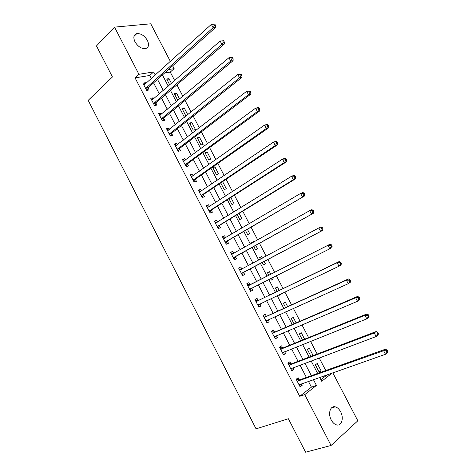 <?xml version="1.0" encoding="UTF-8"?>
<svg xmlns="http://www.w3.org/2000/svg" width="476" height="476" viewBox="0 0 476 476"><rect width="100%" height="100%" fill="white"/><g stroke="black" fill="none" stroke-linecap="round" stroke-linejoin="round"><path stroke-width="0.71" d="M331.237 419.981C327.738 413.65 330.332 405.403 335.229 406.843C337.359 407.414 339.156 409.057 340.632 411.77C344.118 418.017 341.607 426.425 336.562 424.901C334.467 424.306 332.694 422.67 331.237 419.981M134.976 41.811C133.036 37.408 133.655 34.671 136.826 33.594C140.926 33.35 144.448 35.617 147.381 40.389C149.357 44.827 148.708 47.576 145.448 48.641C141.39 48.838 137.903 46.559 134.976 41.811M332.795 372.803L357.827 420.79L331.07 445.465L305.598 452.2L288.373 418.737L256.058 428.846L88.191 100.353L112.437 76.963L96.473 45.946L114.52 27.132L150.755 23.8L170.384 61.428M172.669 65.807L174.145 68.645L168.48 69.55M174.686 80.563L170.265 72.084L174.145 68.645M325.757 370.524L319.188 357.922M317.165 354.031L310.56 341.363M308.597 337.591L301.962 324.858M300.058 321.199L293.394 308.406M291.55 304.866L284.85 292.014M283.065 288.587L276.336 275.669M274.61 272.361L267.869 259.42M266.155 256.13L259.462 243.29M257.706 239.91L251.084 227.207M249.281 223.738L242.736 211.183M240.88 207.619L234.412 195.208M232.514 191.554L226.118 179.285M224.172 175.543L217.853 163.417M215.854 159.585L209.607 147.596M207.566 143.681L201.396 131.828M199.307 127.824L193.208 116.114M191.072 112.021L185.045 100.448M182.867 96.265L176.905 84.835M170.265 72.084L164.601 73.018M320.913 379.729L327.298 374.731M171.449 83.377L168.974 78.623L166.683 79.022L169.73 84.871M179.583 99.008L176.566 93.207L174.293 93.653L177.84 100.466M187.746 114.692L184.176 107.838L181.933 108.332L185.604 115.394L187.383 114.978M189.591 123.052L193.28 130.138L195.493 129.567L191.816 122.51L189.591 123.052M197.278 137.82L200.973 144.924L203.163 144.305L199.48 137.225L197.278 137.82M204.983 152.635L208.69 159.763L210.856 159.091L207.161 151.987L204.983 152.635M212.712 167.492L216.431 174.638L218.579 173.918L214.866 166.796L212.712 167.492M220.727 182.903L224.196 189.567L226.32 188.793L222.601 181.648M228.956 198.712L231.985 204.537L234.085 203.71L230.848 197.498M237.209 214.575L239.797 219.555L241.873 218.68L239.125 213.397M245.485 230.485L247.633 234.614L249.686 233.686L247.431 229.349M254.005 241.986L253.762 241.51L251.721 242.468L252.042 243.093M253.791 246.449L255.493 249.727L257.528 248.746L255.761 245.348M262.413 258.135L261.61 256.594L259.593 257.599L260.426 259.2M262.121 262.46L263.377 264.882L265.388 263.847L264.115 261.407M270.82 274.289L269.481 271.719L267.488 272.778L268.803 275.312M270.517 278.597L271.29 280.084L273.272 278.995L272.534 277.579M279.228 290.437L277.383 286.891L275.408 288.004L277.187 291.419M278.954 294.822L279.222 295.328L281.179 294.192L281.001 293.847M287.659 306.639L285.303 302.111L283.357 303.277L285.594 307.579M296.12 322.895L293.252 317.379L291.33 318.599L294.031 323.799M304.61 339.204L301.225 332.694L299.321 333.968L302.492 340.066M312.643 355.756L313.065 355.447L309.216 348.057L307.341 349.384L310.983 356.387M315.386 364.848L319.259 372.286L321.098 370.875L317.236 363.462L315.386 364.848M151.392 78.599L149.767 75.464L135.071 77.88L299.719 396.318L311.435 387.149L308.436 381.359M306.401 377.438L300.017 365.128M298.041 361.32L291.621 348.944M289.705 345.255L283.256 332.813M281.399 329.237L274.914 316.73M273.117 313.273L266.602 300.707M264.864 297.357L258.313 284.731M256.635 281.495L250.073 268.845M248.407 265.632L241.891 253.071M240.178 249.769L233.74 237.351M231.979 233.96L225.606 221.679M223.803 218.198L217.508 206.06M215.652 202.49L209.428 190.489M207.53 186.83L201.378 174.966M199.432 171.217L193.351 159.496M191.364 155.658L185.354 144.067M183.32 140.146L177.375 128.693M175.299 124.688L169.426 113.365M167.302 109.278L161.501 98.092M159.335 93.915L153.599 82.86M145.834 83.621L145.37 82.723L142.919 83.151L146.679 90.41L149.113 89.964L148.101 88.001M153.7 98.812L153.183 97.812L150.755 98.294L154.527 105.577L156.943 105.077L155.926 103.108M161.59 114.05L161.025 112.955L158.621 113.484L162.399 120.791L164.797 120.238L163.774 118.262M169.51 129.341L168.885 128.139L166.505 128.722L170.301 136.053L172.669 135.446L171.646 133.464M177.447 144.674L176.775 143.371L174.418 144.008L178.226 151.368L180.571 150.702L179.541 148.714M185.414 160.055L184.688 158.651L182.356 159.347L186.175 166.725L188.496 166.005L187.461 164.012M193.405 175.489L192.625 173.984L190.317 174.728L194.148 182.13L196.445 181.356L195.41 179.357M201.425 190.971L200.592 189.359L198.308 190.162L202.151 197.588L204.424 196.761L203.383 194.749M209.47 206.501L208.577 204.787L206.316 205.644L210.172 213.087L212.421 212.207L211.38 210.196M217.532 222.078L216.592 220.263L214.355 221.173L218.222 228.641L220.447 227.706L219.4 225.684M225.63 237.708L224.63 235.787L222.417 236.75L226.302 244.248L228.498 243.254L227.451 241.225M231.033 253.393L233.746 253.387L232.699 251.358L230.509 252.381L234.4 259.896L236.578 258.849L235.525 256.814M241.844 269.017L240.785 266.976L238.625 268.059L242.528 275.598L244.676 274.497L243.623 272.456M249.959 284.696L248.9 282.649L246.764 283.785L250.679 291.354L252.81 290.187L251.75 288.147M258.105 300.421L257.046 298.375L254.934 299.565L258.861 307.157L260.961 305.937L259.902 303.896L258.325 306.122M266.274 316.201L265.209 314.142L263.127 315.392L267.066 323.008L269.142 321.734L268.137 319.789M274.474 332.028L273.402 329.963L271.344 331.272L275.301 338.912L277.347 337.579L276.389 335.729M282.696 347.908L281.625 345.838L279.59 347.2L283.553 354.87L285.582 353.472L284.672 351.722M290.943 363.837L289.872 361.76L287.861 363.182L291.842 370.875L293.841 369.424L292.978 367.764M299.22 379.818L298.143 377.736L296.161 379.217L300.154 386.934L302.123 385.423L301.314 383.864M331.07 445.465L304.753 394.622L316.433 385.429L313.41 379.61M299.719 396.318L304.753 394.622M135.071 77.88L138.933 74.298L114.52 27.132M155.271 75.089L153.635 71.936L138.933 74.298M311.363 375.665L304.932 363.277M302.944 359.451L296.477 346.998M294.549 343.285L288.051 330.772M286.183 327.179L279.65 314.6M277.841 311.12L271.278 298.476M269.529 295.108L262.936 282.411M261.247 279.156L254.636 266.429M252.958 263.192L246.395 250.56M244.67 247.24L238.184 234.751M236.411 231.336L230.003 218.99M228.182 215.485L221.84 203.276M219.977 199.688L213.712 187.615M211.796 183.932L205.602 172.003M203.645 168.236L197.522 156.443M195.517 152.588L189.466 140.932M187.419 136.987L181.433 125.468M179.345 121.439L173.431 110.057M171.295 105.94L165.452 94.688M163.274 90.488L157.496 79.373M319.705 377.403L321.716 381.276L332.242 372.994M162.429 74.964L168.248 86.162M170.45 90.392L176.34 101.721M178.494 105.868L184.456 117.328M186.568 121.392L192.601 132.988M194.666 136.963L200.771 148.702M202.794 152.588L208.97 164.464M210.945 168.26L217.193 180.279M219.121 183.986L225.44 196.142M227.326 199.759L233.722 212.058M235.555 215.586L242.022 228.022M243.813 231.461L250.352 244.045M252.096 247.389L258.712 260.116M260.402 263.371L267.072 276.193M268.779 279.471L275.431 292.264M277.199 295.661L283.815 308.394M285.642 311.899L292.234 324.572M294.114 328.196L300.671 340.804M302.617 344.541L309.144 357.089M311.149 360.945L317.641 373.428M149.767 75.464L153.635 71.936M311.435 387.149L316.433 385.429M143.55 84.371L145.37 82.723M167.26 80.129L168.974 78.623M318.932 371.655L321.098 370.875M310.923 356.262L313.065 355.447M279.138 295.168L281.179 294.192M271.249 280.007L273.272 278.995M259.622 257.659L261.61 256.594M251.798 242.617L253.762 241.51M213.022 168.088L214.866 166.796M205.334 153.32L207.161 151.987M197.677 138.593L199.48 137.225M190.037 123.909L191.816 122.51M182.421 109.272L184.176 107.838M174.829 94.676L176.566 93.207M151.338 99.419L153.183 97.812M159.157 114.52L161.025 112.955M166.993 129.662L168.885 128.139M174.859 144.859L176.775 143.371M182.742 160.097L184.688 158.651M190.656 175.382L192.625 173.984M198.593 190.721L200.592 189.359M206.56 206.102L208.577 204.787M214.545 221.536L216.592 220.263M222.56 237.018L224.63 235.787M230.598 252.548L232.699 251.358M238.66 268.125L240.785 266.976M250.638 291.27L252.81 290.187M258.765 306.972L260.961 305.937M266.917 322.728L269.142 321.734M275.098 338.525L277.347 337.579M283.303 354.382L285.582 353.472M291.532 370.28L293.841 369.424M299.791 386.238L302.123 385.423M145.971 87.947L148.411 87.501L215.551 27.453L213.111 27.715L145.656 88.441M214.551 25.531L213.111 27.715L211.356 24.389L214.831 24.103L213.849 24.199L214.551 25.531L215.533 25.43L214.831 24.103M143.936 85.115L211.356 24.389L213.849 24.199M148.411 87.501L147.054 90.345M215.551 27.453L215.533 25.43M153.819 103.114L156.241 102.62L224.315 44.042L221.899 44.363L153.504 103.601M223.351 42.186L221.899 44.363L220.138 41.031L223.613 40.728L222.643 40.853L223.351 42.186L224.315 42.061L223.613 40.728M151.779 100.269L220.138 41.031L222.643 40.853M156.241 102.62L154.813 105.517M151.761 100.24L152.1 100.174M224.315 44.042L224.315 42.061M161.697 118.328L164.095 117.78L233.103 60.69L230.723 61.077L161.376 118.81M232.175 58.905L230.723 61.077L228.956 57.727L232.425 57.412L231.473 57.56L232.175 58.905L233.133 58.75L232.425 57.412M159.644 115.466L228.956 57.727L231.473 57.56M164.095 117.78L162.59 120.749M159.579 115.341L160.168 115.24M233.103 60.69L233.133 58.75M169.599 133.595L171.973 132.994L241.927 77.392L239.571 77.844L169.272 134.065M241.035 75.678L239.571 77.844L237.798 74.488L241.267 74.155L240.326 74.333L241.035 75.678L241.981 75.5L241.267 74.155M167.534 130.71L237.798 74.488L240.326 74.333M171.973 132.994L170.384 136.035M167.421 130.489L168.224 130.37M241.927 77.392L241.981 75.5M177.524 148.905L179.874 148.25L250.781 94.153L248.454 94.67L177.191 149.369M249.924 92.505L248.454 94.67L246.675 91.303L250.144 90.958L249.216 91.16L249.924 92.505L250.858 92.302L250.144 90.958M175.448 146.001L246.675 91.303L249.216 91.16M179.874 148.25L178.214 151.338M175.287 145.68L176.31 145.549M250.781 94.153L250.858 92.302M185.473 164.268L187.8 163.554L259.664 110.973L257.367 111.557L185.14 164.72M258.843 109.397L257.367 111.557L255.582 108.177L257.885 107.606L259.051 107.814L258.129 108.04L258.843 109.397L259.765 109.165L259.051 107.814M183.391 161.346L255.582 108.177L258.129 108.04M187.8 163.554L186.11 166.6M183.171 160.924L184.426 160.787M259.664 110.973L259.765 109.165M193.452 179.672L195.755 178.911L268.577 127.854L266.31 128.502L193.107 180.124M267.798 126.348L266.31 128.502L264.519 125.105L266.792 124.474L267.988 124.73L267.078 124.986L267.798 126.348L268.702 126.086L267.988 124.73M191.358 176.733L264.519 125.105L267.078 124.986M195.755 178.911L194.035 181.909M191.09 176.215L192.572 176.078M268.577 127.854L268.702 126.086M201.455 195.13L203.728 194.315L277.52 144.787L275.289 145.501L201.104 195.571M276.776 143.353L275.289 145.501L273.492 142.098L275.729 141.396L276.955 141.711L276.056 141.991L276.776 143.353L277.675 143.068L276.955 141.711M199.349 192.173L273.492 142.098L276.056 141.991M203.728 194.315L201.985 197.266M199.028 191.554L200.747 191.429M277.52 144.787L277.675 143.068M209.482 210.636L211.731 209.767L286.498 161.786L284.297 162.566L209.131 211.07M285.79 160.424L284.297 162.566L282.488 159.151L284.702 158.383L285.951 158.746L285.07 159.055L285.79 160.424L286.677 160.109L285.951 158.746M207.363 207.661L282.488 159.151L285.07 159.055M211.731 209.767L209.958 212.671M206.989 206.941L208.952 206.834M286.498 161.786L286.677 160.109M217.532 226.195L219.763 225.267L295.507 178.839L293.335 179.69L217.175 226.618M294.84 177.548L293.335 179.69L291.52 176.263L293.704 175.424L294.983 175.84L294.114 176.174L294.84 177.548L295.709 177.209L294.983 175.84M215.402 223.196L291.52 176.263L294.114 176.174M219.763 225.267L217.954 228.123M214.979 222.375L217.187 222.292M295.507 178.839L295.709 177.209M225.612 241.802L304.545 195.957L225.249 242.213M227.814 240.814L225.326 242.082L227.528 241.1L225.975 243.623M303.914 194.738L302.403 196.874L300.588 193.435L302.736 192.53L304.045 193L303.188 193.357L303.914 194.738L304.771 194.375L304.045 193M223.47 238.779L300.588 193.435L303.188 193.357M222.994 237.857L225.451 237.81M304.545 195.957L304.771 194.375M233.716 257.457L313.613 213.129L233.347 257.861M313.024 211.987L311.506 214.117L309.68 210.666L311.798 209.69L313.143 210.214L312.298 210.6L313.024 211.987L313.868 211.594L313.143 210.214M231.562 254.416L309.68 210.666L312.298 210.6M235.894 256.415L234.025 259.176M313.613 213.129L313.868 211.594M241.844 273.159L322.716 230.366L241.469 273.557M322.169 229.295L320.64 231.419L318.807 227.956L320.895 226.915L322.264 227.492L321.431 227.909L322.169 229.295L322.996 228.873L322.264 227.492M239.684 270.1L318.807 227.956L321.431 227.909M243.998 272.058L242.1 274.771M239.095 268.97L242.082 269.011M322.716 230.366L322.996 228.873M332.159 246.217L331.427 244.831L330.606 245.271L331.338 246.663L332.159 246.217L331.849 247.663L329.803 248.787L249.62 289.301M331.338 246.663L329.803 248.787L327.97 245.307L330.023 244.2L250.501 284.612L247.187 284.6M247.823 285.838L327.97 245.307L330.606 245.271M251.863 287.974L250.197 290.42M331.427 244.831L330.023 244.2M341.351 263.621L340.614 262.228L339.81 262.698L340.548 264.097L341.351 263.621L341.018 265.019L339.007 266.215L257.796 305.098M340.548 264.097L339.007 266.215L337.163 262.722L339.186 261.544L258.652 300.35L255.303 300.285M255.999 301.623L337.163 262.722L339.81 262.698M340.614 262.228L339.186 261.544M350.58 281.09L349.836 279.686L349.045 280.191L349.783 281.59L350.58 281.09L350.217 282.441L348.236 283.702L265.995 320.943M349.783 281.59L348.236 283.702L346.385 280.197L348.378 278.954L266.828 316.141L263.442 316.01M264.192 317.456L346.385 280.197L349.045 280.191M267.923 319.884L266.477 321.871M349.836 279.686L348.378 278.954M359.838 298.613L359.094 297.208L358.315 297.738L359.059 299.148L359.838 298.613L359.451 299.922L357.5 301.254L274.224 336.841M359.059 299.148L357.5 301.254L355.643 297.738L357.601 296.417L275.033 331.98L271.612 331.796M272.415 333.343L355.643 297.738L358.315 297.738M275.985 335.901L274.652 337.668M359.094 297.208L357.601 296.417M369.126 316.207L368.382 314.797L367.615 315.356L368.365 316.766L369.126 316.207L368.716 317.462L366.8 318.866L282.482 352.787M368.365 316.766L366.8 318.866L364.937 315.338L366.859 313.952L283.262 347.867L279.805 347.623M280.661 349.283L364.937 315.338L367.615 315.356M284.071 351.96L282.857 353.519M368.382 314.797L366.859 313.952M378.456 333.86L377.706 332.444L376.95 333.027L377.7 334.444L378.456 333.86L378.009 335.068L376.129 336.544L290.759 368.787M377.7 334.444L376.129 336.544L374.261 333.004L376.147 331.54L291.514 363.807L288.028 363.503M288.938 365.27L374.261 333.004L376.95 333.027M292.175 368.067L291.086 369.418M377.706 332.444L376.147 331.54M387.809 351.574L387.059 350.152L386.322 350.77L387.071 352.192L387.809 351.574L387.339 352.734L385.489 354.281L299.071 384.84M387.071 352.192L385.489 354.281L383.614 350.729L385.471 349.194L299.797 379.8L296.274 379.437M297.238 381.306L383.614 350.729L386.322 350.77M300.308 384.215L299.344 385.37M387.059 350.152L385.471 349.194M145.721 88.292L148.167 87.846M153.57 103.453L155.991 102.959M161.447 118.667L163.839 118.113M169.343 133.923L171.717 133.322M177.262 149.226L179.613 148.571M185.212 164.583L187.538 163.869M191.495 176.721L191.81 176.62M193.185 179.987L195.487 179.22M199.486 192.161L199.86 192.03M201.181 195.434L203.46 194.619M207.506 207.655L207.952 207.482M209.202 210.933L211.457 210.059M215.551 223.19L216.116 222.958M217.252 226.487L219.484 225.553M223.619 238.779L224.404 238.434M231.711 254.416L232.996 253.809M233.424 257.73L235.602 256.689M239.833 270.106L241.986 269.017M241.552 273.426L243.706 272.332M247.978 285.844L250.108 284.696M248.365 285.761L250.501 284.612M249.704 289.176L251.834 288.022M256.147 301.629L258.254 300.427M256.54 301.552L258.652 300.35M257.879 304.973L259.021 304.319M264.347 317.468L266.429 316.207M264.745 317.397L266.828 316.141M266.084 320.824L266.786 320.396M272.57 333.355L274.628 332.04M272.974 333.295L275.033 331.98M274.313 336.722L274.819 336.395M280.822 349.295L282.851 347.92M281.227 349.241L283.262 347.867M282.571 352.674L282.964 352.407M289.099 365.288L291.104 363.854M289.509 365.241L291.514 363.807M290.854 368.674L291.169 368.448M297.399 381.33L299.38 379.836M297.815 381.288L299.797 379.8M335.229 406.843L331.326 408.051M136.826 33.594L133.958 36.444M145.942 87.965L148.387 87.524M153.772 103.161L156.188 102.667M161.62 118.399L164.018 117.852M169.498 133.691L171.866 133.09M177.393 149.03L179.744 148.375M185.325 164.41L187.645 163.702M193.274 179.845L195.576 179.083M201.253 195.327L203.526 194.511M209.256 210.856L211.505 209.981M217.282 226.439L219.513 225.505"/></g></svg>
